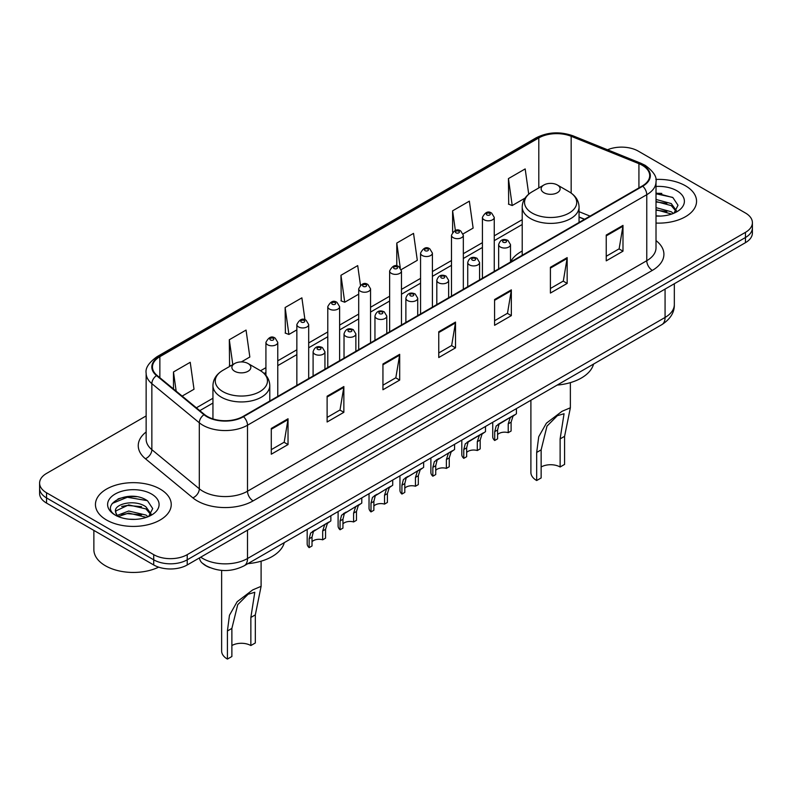 <?xml version="1.0" encoding="UTF-8"?>
<svg xmlns="http://www.w3.org/2000/svg" width="792" height="792" viewBox="0 0 792 792"><rect width="100%" height="100%" fill="white"/><g stroke="black" fill="none" stroke-linecap="round" stroke-linejoin="round"><path stroke-width="1.19" d="M522.215 251.044A41.847 24.156 0 0 0 510.503 261.944M584.456 219.335L579.051 217.147M209.949 567.636A23.681 13.672 180 0 1 203.277 563.944L202.198 563.043A15.79 10.563 129.5 0 1 199.445 557.905M136.501 496.713A31.581 18.236 0 0 0 118.018 498.91M661.815 193.426A31.581 18.236 0 0 0 656.014 193.397M146.144 415.929L46.54 473.438A23.681 13.672 0 0 0 39.6 483.1L39.6 493.416A23.681 13.672 0 0 0 46.54 503.088L153.717 564.963A23.681 13.672 0 0 0 187.219 564.963L745.46 242.669A23.681 13.672 0 0 0 752.4 232.996L752.4 227.839A23.681 13.672 0 0 1 745.46 237.511A23.681 13.672 0 0 0 752.4 227.839L752.4 222.681A23.681 13.672 0 0 0 745.46 213.018L638.283 151.133A23.681 13.672 0 0 0 607.533 149.777M39.6 483.1A23.681 13.672 0 0 0 46.54 492.772L153.717 554.657A23.681 13.672 0 0 0 187.219 554.657L187.219 559.815L745.46 237.511L187.219 559.815A23.681 13.672 0 0 1 153.717 559.815A23.681 13.672 0 0 0 187.219 559.815L187.219 564.963M46.54 492.772L46.54 497.93L153.717 559.815L46.54 497.93A23.681 13.672 0 0 1 39.6 488.258A23.681 13.672 0 0 0 46.54 497.93L46.54 503.088M685.456 185.783A37.897 21.879 0 0 0 655.835 179.438A37.897 21.879 0 0 1 685.456 185.783A37.897 21.879 0 0 1 696.554 201.247A37.897 21.879 0 0 0 685.456 185.783M160.142 489.07A37.897 21.879 0 0 0 118.84 484.328A37.897 21.879 0 0 0 95.446 504.534A37.897 21.879 0 0 0 106.544 520.007A37.897 21.879 0 0 0 147.847 524.749A37.897 21.879 0 0 0 171.24 504.534A37.897 21.879 0 0 0 160.142 489.07A37.897 21.879 0 0 0 118.84 484.328A37.897 21.879 0 0 0 95.446 504.534A37.897 21.879 0 0 0 106.544 520.007A37.897 21.879 0 0 0 147.847 524.749A37.897 21.879 0 0 0 171.24 504.534A37.897 21.879 0 0 0 160.142 489.07M642.302 165.31A25.265 14.583 180 0 1 649.697 175.626A25.265 14.583 180 0 1 642.302 185.942L243.045 416.453A25.265 14.583 180 0 1 204.484 414.503L157.034 375.378A25.265 14.583 180 0 1 152.46 367.013A25.265 14.583 180 0 1 159.855 356.697L538.798 137.917A25.265 14.583 180 0 1 571.161 136.283L638.926 163.677A25.265 14.583 180 0 1 642.302 165.31M642.748 165.053A25.898 14.949 0 0 0 639.293 163.38L571.517 135.986A25.898 14.949 0 0 0 538.352 137.66L159.41 356.44A25.898 14.949 0 0 0 156.509 375.586L203.96 414.711A25.898 14.949 0 0 0 243.49 416.711L642.748 186.199A25.898 14.949 0 0 0 642.748 165.053M271.29 428.442L271.29 454.222L288.031 444.56L288.031 418.77L271.29 428.442M271.29 449.648L284.189 442.203L287.971 419.631A6.316 3.643 -120 0 0 288.031 418.77M284.071 442.273L288.031 444.56M327.116 396.208L327.116 421.997L343.857 412.325L343.857 386.546L327.116 396.208M327.116 417.424L340.015 409.969L343.787 387.397A6.316 3.643 -120 0 0 343.857 386.546M339.897 410.038L343.857 412.325M382.942 363.983L382.942 389.763L399.683 380.101L399.683 354.311L382.942 363.983M382.942 385.189L395.832 377.744L399.613 355.172A6.316 3.643 -120 0 0 399.683 354.311M395.723 377.804L399.683 380.101M606.236 235.056L606.236 260.845L622.987 251.173L622.987 225.393L606.236 235.056M606.236 256.271L619.136 248.827L622.918 226.245A6.316 3.643 -120 0 0 622.987 225.393M619.017 248.886L622.987 251.173M550.41 267.29L550.41 293.07L567.161 283.407L567.161 257.618L550.41 267.29M550.41 288.496L563.31 281.051L567.092 258.479A6.316 3.643 -120 0 0 567.161 257.618M563.201 281.12L567.161 283.407M494.584 299.524L494.584 325.304L511.335 315.632L511.335 289.852L494.584 299.524M494.584 320.73L507.484 313.286L511.266 290.704A6.316 3.643 -120 0 0 511.335 289.852M507.375 313.345L511.335 315.632M438.758 331.749L438.758 357.538L455.509 347.866L455.509 322.077L438.758 331.749M438.758 352.965L451.658 345.51L455.44 322.938A6.316 3.643 -120 0 0 455.509 322.077M451.549 345.579L455.509 347.866M656.014 223.077A37.897 21.879 0 0 0 696.554 201.247A37.897 21.879 0 0 1 656.014 223.077M187.219 554.657L745.46 232.353A23.681 13.672 0 0 0 752.4 222.681M241.332 361.924L249.836 357.014L246.055 330.076L229.304 339.748L229.581 365.369M182.15 396.089L194.01 389.248L190.228 362.3L173.478 371.973L173.478 388.941M401.267 269.587L417.305 260.32L413.533 233.383L396.782 243.055L396.782 265.983M463.122 233.878L473.131 228.096L469.349 201.158L452.608 210.82L452.608 232.214M528.719 194.159L525.175 168.924L508.434 178.596L508.702 204.217M304.96 319.78L301.881 297.841L285.13 307.514L285.397 333.145M360.449 285.16L357.707 265.617L340.956 275.279L341.223 300.911M340.956 275.279L344.738 302.227L358.707 294.159M344.738 302.227L340.956 300.812M396.782 243.055L400.257 267.815M452.608 210.82L455.36 230.462M508.434 178.596L512.216 205.534L525.066 198.109M512.216 205.534L508.434 204.118M285.13 307.514L288.912 334.452L296.852 329.868M288.912 334.452L285.13 333.036M230.729 365.805L229.304 365.27M229.304 339.748L232.798 364.607M173.478 371.973L176.17 391.159M656.014 215.83L660.36 216.077M656.014 207.643L671.279 211.771L673.358 213.444M656.014 209.692L671.656 214.078M656.014 199.455L671.279 203.584L676.398 210.672M656.014 201.505L671.279 205.633L676.002 211.197M656.014 216.038A25.74 14.86 0 0 0 676.853 211.761A25.74 14.86 0 0 0 676.853 190.743A25.74 14.86 0 0 0 656.014 186.466M673.972 213.196L678.001 205.276L672.903 197.594L656.014 192.981M656.014 193.783L672.557 197.356M656.014 201.97L666.854 203.376M656.014 210.157L666.854 211.563M530.897 400.247L530.897 472.468A19.741 11.395 0 0 0 536.679 480.526L536.679 452.44L538.738 436.689L546.401 423.185L562.003 411.325L570.369 407.781L564.587 436.323L564.587 464.409L560.122 466.993A13.424 7.752 0 0 0 541.144 466.993M560.122 466.993L560.122 438.897L564.053 413.741L557.36 415.681L546.985 426.126L541.144 449.856L541.144 477.952L536.679 480.526M543.936 192.713A9.474 5.465 0 0 0 557.33 192.713A9.474 5.465 0 0 0 557.33 184.972L569.092 191.763A26.106 15.078 0 0 0 569.092 191.763A26.106 15.078 0 0 1 569.092 213.078A26.106 15.078 0 0 1 532.174 213.078A26.106 15.078 0 0 1 532.174 191.763C525.739 195.584 522.423 200.653 522.215 206.979A28.423 16.404 0 0 0 530.541 218.582A28.423 16.404 0 0 0 561.508 222.146A28.423 16.404 0 0 0 579.051 206.979C578.843 200.653 575.527 195.584 569.101 191.763L557.33 184.972A9.474 5.465 0 0 0 543.936 184.972A9.474 5.465 0 0 0 543.936 192.713M557.142 385.09A43.421 25.067 0 0 0 593.564 364.063M221.631 570.389L221.631 651.024A19.741 11.395 0 0 0 227.413 659.083L227.413 630.986L229.462 615.245L237.135 601.742L252.737 589.882L261.103 586.337L255.321 614.879L255.321 642.965L250.856 645.549A13.424 7.752 0 0 0 231.878 645.549M250.856 645.549L250.856 617.453L254.786 592.287L248.094 594.238L237.719 604.682L231.878 628.412L231.878 656.509L227.413 659.083M234.67 371.26A9.474 5.465 0 0 0 248.064 371.26A9.474 5.465 0 0 0 248.064 363.528L259.825 370.319A26.106 15.078 0 0 1 259.825 391.634A26.106 15.078 0 0 1 222.908 391.634A26.106 15.078 0 0 1 222.899 370.319C216.473 374.141 213.157 379.21 212.949 385.536A28.423 16.404 0 0 0 221.265 397.138A28.423 16.404 0 0 0 252.242 400.693A28.423 16.404 0 0 0 269.785 385.536C269.577 379.21 266.26 374.141 259.825 370.319L248.064 363.528A9.474 5.465 0 0 0 234.67 363.528A9.474 5.465 0 0 0 234.67 371.26M247.876 563.647A43.421 25.067 0 0 0 284.298 542.619M93.872 530.412L93.872 549.658A39.471 22.79 0 0 0 105.435 565.775A39.471 22.79 0 0 0 158.648 567.151M129.037 519.186L135.046 519.364M117.226 515.414L128.73 511.028L145.966 515.057L148.055 516.731M118.285 516.513L128.73 513.077L146.342 517.364M117.414 516.206L115.563 511.889A17.85 10.306 0 0 0 118.444 516.661M151.094 513.958L145.966 506.87C135.254 498.881 113.206 503.811 115.563 511.889L115.493 511.097M115.612 512.137L116.107 510.81L128.73 504.89L145.966 508.919L150.688 514.483M148.658 516.483L152.698 508.563L147.589 500.881C129.532 487.892 97.436 504.999 115.969 515.493L116.889 516.057M151.549 494.03A25.74 14.86 0 0 0 115.147 494.03A25.74 14.86 0 0 0 115.147 515.048A25.74 14.86 0 0 0 151.549 515.048A25.74 14.86 0 0 0 151.549 494.03M112.207 503.455L127.324 497.257L147.243 500.643M121.651 506.474L127.324 505.445L141.54 506.662M121.651 514.661L127.324 513.632L141.54 514.849M497.584 434.62A7.89 4.554 180 0 1 508.226 432.68L508.226 423.839L510.157 417.869L511.523 416.602L500.821 422.779L499 424.314L497.584 429.997L497.584 438.837L494.703 440.5A11.84 6.841 180 0 1 492.733 436.729L492.733 422.284M494.703 440.5L494.703 431.65L496.208 425.928L512.473 416.048M516.424 408.603L516.424 413.77L512.949 416.255L511.107 422.185L511.107 431.026L508.226 432.68M497.95 424.433L500.821 422.779L497.95 424.433M466.656 452.47A7.89 4.554 180 0 1 477.299 450.539L477.299 441.698L479.239 435.729L480.595 434.452L469.894 440.629L468.072 442.174L466.656 447.846L466.656 456.687L463.775 458.35A11.84 6.841 180 0 1 461.805 454.578L461.805 440.134M463.775 458.35L463.775 449.51L465.28 443.787L481.546 433.907M485.496 426.462L485.496 431.63L482.021 434.115L480.18 440.035L480.18 448.876L477.299 450.539M467.023 442.292L469.894 440.629L467.023 442.292M435.729 470.329A7.89 4.554 180 0 1 446.371 468.399L446.371 459.558L448.312 453.578L449.668 452.311L437.144 460.023L435.729 465.706L435.729 474.547L432.848 476.21A11.84 6.841 180 0 1 430.888 472.438L430.888 457.994M432.848 476.21L432.848 467.369L434.353 461.637L450.618 451.767M454.568 444.312L454.568 449.48L451.103 451.965L449.252 457.895L449.252 466.736L446.371 468.399M436.105 460.142L438.976 458.489L436.105 460.142M404.801 488.189A7.89 4.554 180 0 1 415.453 486.248L415.453 477.408L417.384 471.438L418.74 470.171L406.217 477.883L404.801 483.556L404.801 492.396L401.92 494.06A11.84 6.841 180 0 1 399.96 490.288L399.96 475.843M401.92 494.06L401.92 485.219L403.425 479.497L419.691 469.616M423.641 462.172L423.641 467.339L420.176 469.824L418.325 475.745L418.325 484.585L415.453 486.248M405.177 478.002L408.048 476.348L405.177 478.002M373.873 506.038A7.89 4.554 180 0 1 384.526 504.108L384.526 495.267L386.456 489.288L387.813 488.02L375.289 495.743L373.873 501.415L373.873 510.256L370.993 511.919A11.84 6.841 180 0 1 369.032 508.147L369.032 493.703M370.993 511.919L370.993 503.078L372.497 497.346L388.763 487.476M392.713 480.031L392.713 485.199L389.248 487.684L387.397 493.604L387.397 502.445L384.526 504.108M374.25 495.861L377.121 494.198L374.25 495.861M342.946 523.898A7.89 4.554 180 0 1 353.598 521.958L353.598 513.117L355.529 507.147L356.885 505.88L344.362 513.592L342.946 519.265L342.946 528.115L340.065 529.769A11.84 6.841 180 0 1 338.105 526.007L338.105 511.553M340.065 529.769L340.065 520.928L341.57 515.206L357.835 505.326M361.786 497.881L361.786 503.049L358.321 505.534L356.479 511.454L356.479 520.304L353.598 521.958M343.322 513.711L346.193 512.058L343.322 513.711M312.018 541.748A7.89 4.554 180 0 1 322.671 539.817L322.671 530.977L324.601 525.007L325.967 523.73L313.434 531.452L312.018 537.124L312.018 545.965L309.137 547.628A11.84 6.841 180 0 1 307.177 543.856L307.177 529.412M309.137 547.628L309.137 538.788L310.642 533.056L326.908 523.185M330.858 515.74L330.858 520.908L327.393 523.393L325.552 529.313L325.552 538.154L322.671 539.817M312.394 531.571L315.265 529.907L312.394 531.571M200.722 557.172A31.581 18.236 0 0 0 202.851 558.518A31.581 18.236 0 0 0 247.51 558.518L665.072 317.443A31.581 18.236 0 0 0 674.329 304.554C674.556 312.385 670.378 319.087 661.805 324.671L244.233 565.755A15.79 9.118 60 0 0 247.51 558.518L247.51 530.155M665.072 289.08L665.072 317.443A15.79 9.118 60 0 1 661.805 324.671M745.46 242.669L745.46 232.353M153.717 564.963L153.717 554.657M656.014 240.6A39.471 22.79 180 0 1 652.351 270.389L253.094 500.89A7.89 4.554 60 0 1 247.51 491.228L646.767 260.716A31.581 18.236 0 0 0 656.014 247.827L656.014 181.814A31.581 18.236 180 0 1 646.767 194.703A7.89 4.554 -120 0 0 642.748 186.199M253.094 500.89A39.471 22.79 180 0 1 197.267 500.89A39.471 22.79 180 0 1 192.842 497.851L145.391 458.726A39.471 22.79 180 0 1 146.144 431.977M202.851 491.228A31.581 18.236 0 0 0 247.51 491.228L247.51 425.215A31.581 18.236 180 0 1 199.307 422.779L151.856 383.655A31.581 18.236 180 0 1 146.144 373.2L146.144 439.204A31.581 18.236 0 0 0 151.856 449.668L199.307 488.793A31.581 18.236 0 0 0 202.851 491.228M656.014 181.814C657.063 176.883 653.44 171.379 645.134 165.31L640.976 163.291A7.89 3.693 112 0 0 639.293 163.38M640.976 163.291L573.21 135.897C560.132 131.274 547.717 131.937 535.966 137.917A7.89 4.554 60 0 1 538.352 137.66M159.41 356.44A7.89 4.554 -120 0 0 157.024 356.697C148.837 362.587 145.203 368.082 146.144 373.2M156.509 375.586A7.89 5.277 129.5 0 0 151.856 383.655L151.856 449.668A7.89 5.277 -50.5 0 1 145.391 458.726M573.21 135.897A7.89 3.693 112 0 0 571.517 135.986M203.96 414.711A7.89 5.277 129.5 0 0 199.307 422.779L199.307 488.793A7.89 5.277 -50.5 0 1 192.842 497.851M243.49 416.711A7.89 4.554 60 0 1 247.51 425.215L646.767 194.703L646.767 260.716A7.89 4.554 60 0 0 652.351 270.389M159.855 356.697L159.855 377.715M638.926 163.677L638.926 187.892M571.161 136.283L571.161 193.09M590.04 216.117L579.051 211.672M538.798 137.917L538.798 187.942M522.215 219.691L494.257 235.828M482.417 242.669L463.33 253.688M451.49 260.528L432.402 271.547M420.562 278.378L401.475 289.397M389.634 296.238L370.547 307.256M358.707 314.087L339.62 325.106M327.779 331.947L308.692 342.966M296.852 349.797L277.764 360.815M265.924 367.656L260.558 370.755M212.949 398.247L196.367 407.811M438.758 332.571L455.44 322.938M494.584 300.336L511.266 290.704M550.41 268.112L567.092 258.479M606.236 235.877L622.918 226.245M382.942 364.795L399.613 355.172M327.116 397.03L343.787 387.397M271.29 429.254L287.971 419.631M541.144 449.856L536.679 452.44M564.587 436.323L560.122 438.897M231.878 628.412L227.413 630.986M255.321 614.879L250.856 617.453M500.395 247.045A5.92 3.416 180 0 1 498.653 244.629C500.168 239.778 503.267 238.362 507.949 240.412L510.503 244.629A5.92 3.416 180 0 1 506.84 247.787A5.92 3.416 180 0 1 500.395 247.045M505.979 240.6A1.97 1.138 0 0 0 503.187 240.6A1.97 1.138 0 0 0 503.187 242.213A1.97 1.138 0 0 0 505.979 242.213A1.97 1.138 0 0 0 505.979 240.6M511.523 416.602L514.394 414.939M508.226 423.839L511.107 422.185M494.703 431.65L497.584 429.997M469.468 264.904A5.92 3.416 180 0 1 467.735 262.489C469.24 257.628 472.339 256.222 477.022 258.261L479.576 262.489A5.92 3.416 180 0 1 475.923 265.647A5.92 3.416 180 0 1 469.468 264.904M475.052 258.459A1.97 1.138 0 0 0 472.26 258.459A1.97 1.138 0 0 0 472.26 260.073A1.97 1.138 0 0 0 475.052 260.073A1.97 1.138 0 0 0 475.052 258.459M480.595 434.452L483.466 432.798M477.299 441.698L480.18 440.035M463.775 449.51L466.656 447.846M438.54 282.764A5.92 3.416 180 0 1 436.808 280.338C438.313 275.487 441.411 274.072 446.094 276.121L448.648 280.338A5.92 3.416 180 0 1 444.995 283.496A5.92 3.416 180 0 1 438.54 282.764M444.124 276.309A1.97 1.138 0 0 0 441.332 276.309A1.97 1.138 0 0 0 441.332 277.923A1.97 1.138 0 0 0 444.124 277.923A1.97 1.138 0 0 0 444.124 276.309M449.668 452.311L452.539 450.658M446.371 459.558L449.252 457.895M432.848 467.369L435.729 465.706M407.613 300.613A5.92 3.416 180 0 1 405.88 298.198C407.395 293.337 410.484 291.931 415.166 293.971L417.721 298.198A5.92 3.416 180 0 1 414.067 301.356A5.92 3.416 180 0 1 407.613 300.613M413.196 294.169A1.97 1.138 0 0 0 410.404 294.169A1.97 1.138 0 0 0 410.404 295.782A1.97 1.138 0 0 0 413.196 295.782A1.97 1.138 0 0 0 413.196 294.169M418.74 470.171L421.611 468.508M415.453 477.408L418.325 475.745M401.92 485.219L404.801 483.556M376.685 318.473A5.92 3.416 180 0 1 374.953 316.058C376.467 311.197 379.556 309.791 384.239 311.83L386.793 316.058A5.92 3.416 180 0 1 383.14 319.216A5.92 3.416 180 0 1 376.685 318.473M382.269 312.028A1.97 1.138 0 0 0 379.477 312.028A1.97 1.138 0 0 0 379.477 313.632A1.97 1.138 0 0 0 382.269 313.632A1.97 1.138 0 0 0 382.269 312.028M387.813 488.02L390.684 486.367M384.526 495.267L387.397 493.604M370.993 503.078L373.873 501.415M345.757 336.323A5.92 3.416 180 0 1 344.025 333.907C345.54 329.046 348.638 327.64 353.311 329.68L355.865 333.907A5.92 3.416 180 0 1 352.212 337.065A5.92 3.416 180 0 1 345.757 336.323M351.341 329.878A1.97 1.138 0 0 0 348.549 329.878A1.97 1.138 0 0 0 348.549 331.492A1.97 1.138 0 0 0 351.341 331.492A1.97 1.138 0 0 0 351.341 329.878M356.885 505.88L359.756 504.217M353.598 513.117L356.479 511.454M340.065 520.928L342.946 519.265M314.83 354.182A5.92 3.416 180 0 1 313.097 351.767C314.612 346.906 317.711 345.5 322.384 347.54L324.938 351.767A5.92 3.416 180 0 1 321.285 354.925A5.92 3.416 180 0 1 314.83 354.182M320.413 347.738A1.97 1.138 0 0 0 317.622 347.738A1.97 1.138 0 0 0 317.622 349.351A1.97 1.138 0 0 0 320.413 349.351A1.97 1.138 0 0 0 320.413 347.738M325.967 523.73L328.828 522.077M322.671 530.977L325.552 529.313M309.137 538.788L312.018 537.124M494.257 271.408L494.257 217.394A5.92 3.416 180 0 1 490.604 220.552A5.92 3.416 180 0 1 484.15 219.81A5.92 3.416 180 0 1 482.417 217.394L482.417 278.249M486.941 214.978A1.97 1.138 0 0 0 489.733 214.978A1.97 1.138 0 0 0 489.733 213.365A1.97 1.138 0 0 0 486.941 213.365A1.97 1.138 0 0 0 486.941 214.978M463.33 289.268L463.33 235.254A5.92 3.416 180 0 1 459.677 238.412A5.92 3.416 180 0 1 453.222 237.669A5.92 3.416 180 0 1 451.49 235.254L451.49 296.109M456.014 232.838A1.97 1.138 0 0 0 458.806 232.838A1.97 1.138 0 0 0 458.806 231.224A1.97 1.138 0 0 0 456.014 231.224A1.97 1.138 0 0 0 456.014 232.838M432.402 307.128L432.402 253.103A5.92 3.416 180 0 1 428.749 256.262A5.92 3.416 180 0 1 422.294 255.529A5.92 3.416 180 0 1 420.562 253.103L420.562 313.959M425.086 250.688A1.97 1.138 0 0 0 427.878 250.688A1.97 1.138 0 0 0 427.878 249.084A1.97 1.138 0 0 0 425.086 249.084A1.97 1.138 0 0 0 425.086 250.688M401.475 324.977L401.475 270.963A5.92 3.416 180 0 1 397.822 274.121A5.92 3.416 180 0 1 391.367 273.379A5.92 3.416 180 0 1 389.634 270.963L389.634 331.818M394.159 268.547A1.97 1.138 0 0 0 396.95 268.547A1.97 1.138 0 0 0 396.95 266.934A1.97 1.138 0 0 0 394.159 266.934A1.97 1.138 0 0 0 394.159 268.547M370.547 342.837L370.547 288.823A5.92 3.416 180 0 1 366.894 291.981A5.92 3.416 180 0 1 360.439 291.238A5.92 3.416 180 0 1 358.707 288.823L358.707 349.668M363.231 286.397A1.97 1.138 0 0 0 366.023 286.397A1.97 1.138 0 0 0 366.023 284.793A1.97 1.138 0 0 0 363.231 284.793A1.97 1.138 0 0 0 363.231 286.397M339.62 360.687L339.62 306.672A5.92 3.416 180 0 1 335.966 309.83A5.92 3.416 180 0 1 329.512 309.088A5.92 3.416 180 0 1 327.779 306.672L327.779 367.528M332.303 304.257A1.97 1.138 0 0 0 335.095 304.257A1.97 1.138 0 0 0 335.095 302.643A1.97 1.138 0 0 0 332.303 302.643A1.97 1.138 0 0 0 332.303 304.257M308.692 378.546L308.692 324.532A5.92 3.416 180 0 1 305.039 327.69A5.92 3.416 180 0 1 298.584 326.947A5.92 3.416 180 0 1 296.852 324.532L296.852 385.387M301.376 322.116A1.97 1.138 0 0 0 304.168 322.116A1.97 1.138 0 0 0 304.168 320.503A1.97 1.138 0 0 0 301.376 320.503A1.97 1.138 0 0 0 301.376 322.116M277.764 396.396L277.764 342.382A5.92 3.416 180 0 1 274.111 345.54A5.92 3.416 180 0 1 267.656 344.807A5.92 3.416 180 0 1 265.924 342.382L265.924 375.339M270.448 339.966A1.97 1.138 0 0 0 273.24 339.966A1.97 1.138 0 0 0 273.24 338.352A1.97 1.138 0 0 0 270.448 338.352A1.97 1.138 0 0 0 270.448 339.966M244.233 565.755C231.531 572.131 218.82 572.131 206.118 565.755L202.198 563.043M674.329 304.554L674.329 283.734M535.966 137.917L157.024 356.697M522.215 224.492L494.257 240.639M482.417 247.47L463.33 258.489M451.49 265.33L432.402 276.349M420.562 283.19L401.475 294.208M389.634 301.039L370.547 312.058M358.707 318.899L339.62 329.918M327.779 336.748L308.692 347.767M296.852 354.608L277.764 365.627M265.924 372.468L264.162 373.487M212.949 403.049L199.802 410.642M584.625 219.235L579.051 216.988M570.369 407.781L570.369 382.635M579.051 222.453L579.051 206.979M522.215 255.272L522.215 206.979M543.936 184.972L532.174 191.763M261.103 586.337L261.103 561.191M269.785 401.009L269.785 385.536M212.949 418.899L212.949 385.536M234.67 363.528L222.899 370.319M498.653 268.874L498.653 244.629M510.503 262.033L510.503 244.629M467.735 286.724L467.735 262.489M479.576 279.893L479.576 262.489M436.808 304.583L436.808 280.338M448.648 297.743L448.648 280.338M405.88 322.433L405.88 298.198M417.721 315.602L417.721 298.198M374.953 340.293L374.953 316.058M386.793 333.452L386.793 316.058M344.025 358.152L344.025 333.907M355.865 351.311L355.865 333.907M313.097 376.002L313.097 351.767M324.938 369.171L324.938 351.767M494.257 217.394L491.703 213.177C488.268 210.692 485.169 212.098 482.417 217.394M463.33 235.254L460.776 231.026C457.34 228.551 454.242 229.957 451.49 235.254M432.402 253.103L429.848 248.886C426.413 246.401 423.314 247.807 420.562 253.103M401.475 270.963L398.921 266.736C395.485 264.261 392.387 265.667 389.634 270.963M370.547 288.823L367.993 284.595C364.558 282.11 361.469 283.526 358.707 288.823M339.62 306.672L337.065 302.455C333.63 299.97 330.541 301.376 327.779 306.672M308.692 324.532L306.138 320.305C302.702 317.83 299.614 319.235 296.852 324.532M277.764 342.382L275.21 338.164C271.785 335.679 268.686 337.085 265.924 342.382"/></g></svg>
